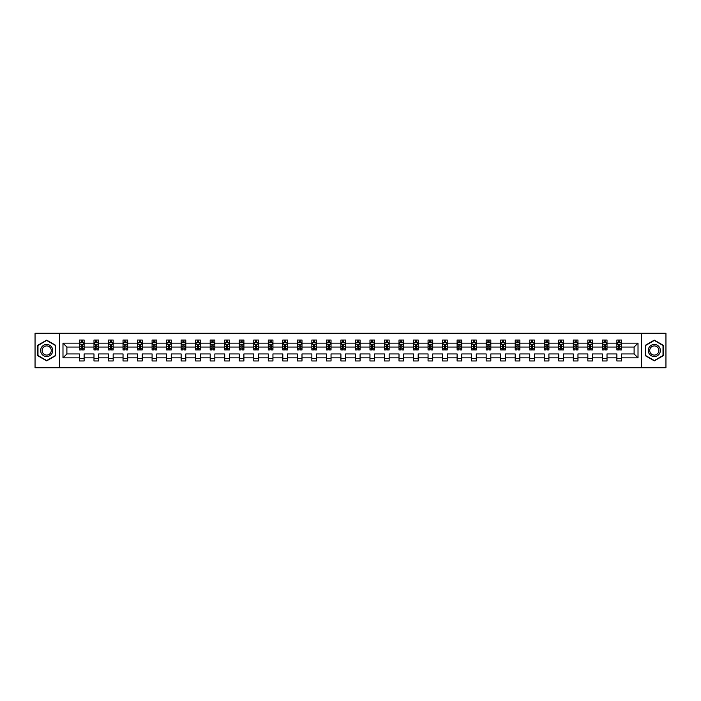 <?xml version="1.0" encoding="UTF-8"?>
<svg xmlns="http://www.w3.org/2000/svg" width="701" height="701" viewBox="0 0 701 701"><rect width="100%" height="100%" fill="white"/><g stroke="black" fill="none" stroke-linecap="round" stroke-linejoin="round"><path stroke-width="1.05" d="M641.599 367.727L665.95 367.727L665.95 333.273L641.599 333.273L641.599 367.727L59.401 367.727L59.401 333.273L35.05 333.273L35.05 367.727L59.401 367.727M621.542 357.852L621.542 353.944L634.107 353.944L638.015 357.852L621.542 357.852L621.542 360.971L616.88 360.971L616.88 357.852L607.013 357.852L607.013 360.971L602.361 360.971L602.361 357.852L592.485 357.852L592.485 360.971L587.832 360.971L587.832 357.852L577.966 357.852L577.966 360.971L573.304 360.971L573.304 357.852L563.438 357.852L563.438 360.971L558.785 360.971L558.785 357.852L548.909 357.852L548.909 360.971L544.256 360.971L544.256 357.852L534.39 357.852L534.39 360.971L529.737 360.971L529.737 357.852L519.862 357.852L519.862 360.971L515.209 360.971L515.209 357.852L505.342 357.852L505.342 360.971L500.68 360.971L500.68 357.852L490.814 357.852L490.814 360.971L486.161 360.971L486.161 357.852L476.286 357.852L476.286 360.971L471.633 360.971L471.633 357.852L461.766 357.852L461.766 360.971L457.105 360.971L457.105 357.852L447.238 357.852L447.238 360.971L442.585 360.971L442.585 357.852L432.719 357.852L432.719 360.971L428.057 360.971L428.057 357.852L418.19 357.852L418.19 360.971L413.537 360.971L413.537 357.852L403.662 357.852L403.662 360.971L399.009 360.971L399.009 357.852L389.143 357.852L389.143 360.971L384.481 360.971L384.481 357.852L374.614 357.852L374.614 360.971L369.962 360.971L369.962 357.852L360.086 357.852L360.086 360.971L355.433 360.971L355.433 357.852L345.567 357.852L345.567 360.971L340.914 360.971L340.914 357.852L331.038 357.852L331.038 360.971L326.386 360.971L326.386 357.852L316.519 357.852L316.519 360.971L311.857 360.971L311.857 357.852L301.991 357.852L301.991 360.971L297.338 360.971L297.338 357.852L287.463 357.852L287.463 360.971L282.81 360.971L282.81 357.852L272.943 357.852L272.943 360.971L268.281 360.971L268.281 357.852L258.415 357.852L258.415 360.971L253.762 360.971L253.762 357.852L243.895 357.852L243.895 360.971L239.234 360.971L239.234 357.852L229.367 357.852L229.367 360.971L224.714 360.971L224.714 357.852L214.839 357.852L214.839 360.971L210.186 360.971L210.186 357.852L200.32 357.852L200.32 360.971L195.658 360.971L195.658 357.852L185.791 357.852L185.791 360.971L181.138 360.971L181.138 357.852L171.263 357.852L171.263 360.971L166.61 360.971L166.61 357.852L156.744 357.852L156.744 360.971L152.091 360.971L152.091 357.852L142.215 357.852L142.215 360.971L137.562 360.971L137.562 357.852L127.696 357.852L127.696 360.971L123.034 360.971L123.034 357.852L113.168 357.852L113.168 360.971L108.515 360.971L108.515 357.852L98.639 357.852L98.639 360.971L93.987 360.971L93.987 357.852L84.12 357.852L84.12 360.971L79.458 360.971L79.458 357.852L62.985 357.852L62.985 343.148L79.458 343.148L79.458 340.029L84.12 340.029L84.12 343.148L93.987 343.148L93.987 340.029L98.639 340.029L98.639 343.148L108.515 343.148L108.515 340.029L113.168 340.029L113.168 343.148L123.034 343.148L123.034 340.029L127.696 340.029L127.696 343.148L137.562 343.148L137.562 340.029L142.215 340.029L142.215 343.148L152.091 343.148L152.091 340.029L156.744 340.029L156.744 343.148L166.61 343.148L166.61 340.029L171.263 340.029L171.263 343.148L181.138 343.148L181.138 340.029L185.791 340.029L185.791 343.148L195.658 343.148L195.658 340.029L200.32 340.029L200.32 343.148L210.186 343.148L210.186 340.029L214.839 340.029L214.839 343.148L224.714 343.148L224.714 340.029L229.367 340.029L229.367 343.148L239.234 343.148L239.234 340.029L243.895 340.029L243.895 343.148L253.762 343.148L253.762 340.029L258.415 340.029L258.415 343.148L268.281 343.148L268.281 340.029L272.943 340.029L272.943 343.148L282.81 343.148L282.81 340.029L287.463 340.029L287.463 343.148L297.338 343.148L297.338 340.029L301.991 340.029L301.991 343.148L311.857 343.148L311.857 340.029L316.519 340.029L316.519 343.148L326.386 343.148L326.386 340.029L331.038 340.029L331.038 343.148L340.914 343.148L340.914 340.029L345.567 340.029L345.567 343.148L355.433 343.148L355.433 340.029L360.086 340.029L360.086 343.148L369.962 343.148L369.962 340.029L374.614 340.029L374.614 343.148L384.481 343.148L384.481 340.029L389.143 340.029L389.143 343.148L399.009 343.148L399.009 340.029L403.662 340.029L403.662 343.148L413.537 343.148L413.537 340.029L418.19 340.029L418.19 343.148L428.057 343.148L428.057 340.029L432.719 340.029L432.719 343.148L442.585 343.148L442.585 340.029L447.238 340.029L447.238 343.148L457.105 343.148L457.105 340.029L461.766 340.029L461.766 343.148L471.633 343.148L471.633 340.029L476.286 340.029L476.286 343.148L486.161 343.148L486.161 340.029L490.814 340.029L490.814 343.148L500.68 343.148L500.68 340.029L505.342 340.029L505.342 343.148L515.209 343.148L515.209 340.029L519.862 340.029L519.862 343.148L529.737 343.148L529.737 340.029L534.39 340.029L534.39 343.148L544.256 343.148L544.256 340.029L548.909 340.029L548.909 343.148L558.785 343.148L558.785 340.029L563.438 340.029L563.438 343.148L573.304 343.148L573.304 340.029L577.966 340.029L577.966 343.148L587.832 343.148L587.832 340.029L592.485 340.029L592.485 343.148L602.361 343.148L602.361 340.029L607.013 340.029L607.013 343.148L616.88 343.148L616.88 340.029L621.542 340.029L621.542 343.148L638.015 343.148L638.015 357.852M641.599 333.273L59.401 333.273M616.88 343.148L616.88 347.056L607.013 347.056L607.013 343.148M607.013 357.852L607.013 353.944L616.88 353.944L616.88 357.852M602.361 343.148L602.361 347.056L592.485 347.056L592.485 343.148M592.485 357.852L592.485 353.944L602.361 353.944L602.361 357.852M587.832 343.148L587.832 347.056L577.966 347.056L577.966 343.148M577.966 357.852L577.966 353.944L587.832 353.944L587.832 357.852M573.304 343.148L573.304 347.056L563.438 347.056L563.438 343.148M563.438 357.852L563.438 353.944L573.304 353.944L573.304 357.852M558.785 343.148L558.785 347.056L548.909 347.056L548.909 343.148M548.909 357.852L548.909 353.944L558.785 353.944L558.785 357.852M544.256 343.148L544.256 347.056L534.39 347.056L534.39 343.148M534.39 357.852L534.39 353.944L544.256 353.944L544.256 357.852M529.737 343.148L529.737 347.056L519.862 347.056L519.862 343.148M519.862 357.852L519.862 353.944L529.737 353.944L529.737 357.852M515.209 343.148L515.209 347.056L505.342 347.056L505.342 343.148M505.342 357.852L505.342 353.944L515.209 353.944L515.209 357.852M500.68 343.148L500.68 347.056L490.814 347.056L490.814 343.148M490.814 357.852L490.814 353.944L500.68 353.944L500.68 357.852M486.161 343.148L486.161 347.056L476.286 347.056L476.286 343.148M476.286 357.852L476.286 353.944L486.161 353.944L486.161 357.852M471.633 343.148L471.633 347.056L461.766 347.056L461.766 343.148M461.766 357.852L461.766 353.944L471.633 353.944L471.633 357.852M457.105 343.148L457.105 347.056L447.238 347.056L447.238 343.148M447.238 357.852L447.238 353.944L457.105 353.944L457.105 357.852M442.585 343.148L442.585 347.056L432.719 347.056L432.719 343.148M432.719 357.852L432.719 353.944L442.585 353.944L442.585 357.852M428.057 343.148L428.057 347.056L418.19 347.056L418.19 343.148M418.19 357.852L418.19 353.944L428.057 353.944L428.057 357.852M413.537 343.148L413.537 347.056L403.662 347.056L403.662 343.148M403.662 357.852L403.662 353.944L413.537 353.944L413.537 357.852M399.009 343.148L399.009 347.056L389.143 347.056L389.143 343.148M389.143 357.852L389.143 353.944L399.009 353.944L399.009 357.852M384.481 343.148L384.481 347.056L374.614 347.056L374.614 343.148M374.614 357.852L374.614 353.944L384.481 353.944L384.481 357.852M369.962 343.148L369.962 347.056L360.086 347.056L360.086 343.148M360.086 357.852L360.086 353.944L369.962 353.944L369.962 357.852M355.433 343.148L355.433 347.056L345.567 347.056L345.567 343.148M345.567 357.852L345.567 353.944L355.433 353.944L355.433 357.852M340.914 343.148L340.914 347.056L331.038 347.056L331.038 343.148M331.038 357.852L331.038 353.944L340.914 353.944L340.914 357.852M326.386 343.148L326.386 347.056L316.519 347.056L316.519 343.148M316.519 357.852L316.519 353.944L326.386 353.944L326.386 357.852M311.857 343.148L311.857 347.056L301.991 347.056L301.991 343.148M301.991 357.852L301.991 353.944L311.857 353.944L311.857 357.852M297.338 343.148L297.338 347.056L287.463 347.056L287.463 343.148M287.463 357.852L287.463 353.944L297.338 353.944L297.338 357.852M282.81 343.148L282.81 347.056L272.943 347.056L272.943 343.148M272.943 357.852L272.943 353.944L282.81 353.944L282.81 357.852M268.281 343.148L268.281 347.056L258.415 347.056L258.415 343.148M258.415 357.852L258.415 353.944L268.281 353.944L268.281 357.852M253.762 343.148L253.762 347.056L243.895 347.056L243.895 343.148M243.895 357.852L243.895 353.944L253.762 353.944L253.762 357.852M239.234 343.148L239.234 347.056L229.367 347.056L229.367 343.148M229.367 357.852L229.367 353.944L239.234 353.944L239.234 357.852M224.714 343.148L224.714 347.056L214.839 347.056L214.839 343.148M214.839 357.852L214.839 353.944L224.714 353.944L224.714 357.852M210.186 343.148L210.186 347.056L200.32 347.056L200.32 343.148M200.32 357.852L200.32 353.944L210.186 353.944L210.186 357.852M195.658 343.148L195.658 347.056L185.791 347.056L185.791 343.148M185.791 357.852L185.791 353.944L195.658 353.944L195.658 357.852M181.138 343.148L181.138 347.056L171.263 347.056L171.263 343.148M171.263 357.852L171.263 353.944L181.138 353.944L181.138 357.852M166.61 343.148L166.61 347.056L156.744 347.056L156.744 343.148M156.744 357.852L156.744 353.944L166.61 353.944L166.61 357.852M152.091 343.148L152.091 347.056L142.215 347.056L142.215 343.148M142.215 357.852L142.215 353.944L152.091 353.944L152.091 357.852M137.562 343.148L137.562 347.056L127.696 347.056L127.696 343.148M127.696 357.852L127.696 353.944L137.562 353.944L137.562 357.852M123.034 343.148L123.034 347.056L113.168 347.056L113.168 343.148M113.168 357.852L113.168 353.944L123.034 353.944L123.034 357.852M108.515 343.148L108.515 347.056L98.639 347.056L98.639 343.148M98.639 357.852L98.639 353.944L108.515 353.944L108.515 357.852M93.987 343.148L93.987 347.056L84.12 347.056L84.12 343.148M84.12 357.852L84.12 353.944L93.987 353.944L93.987 357.852M79.458 343.148L79.458 347.056L66.893 347.056L66.893 353.944L79.458 353.944L79.458 357.852M62.985 343.148L66.893 347.056M634.107 353.944L634.107 347.056L621.542 347.056L621.542 343.148M618.65 342.351L619.772 342.351M604.131 342.351L605.243 342.351M589.602 342.351L590.715 342.351M575.074 342.351L576.196 342.351M560.555 342.351L561.667 342.351M546.026 342.351L547.148 342.351M531.498 342.351L532.62 342.351M516.979 342.351L518.092 342.351M502.451 342.351L503.572 342.351M487.931 342.351L489.044 342.351M473.403 342.351L474.516 342.351M458.875 342.351L459.996 342.351M444.355 342.351L445.468 342.351M429.827 342.351L430.949 342.351M415.307 342.351L416.42 342.351M400.779 342.351L401.892 342.351M386.251 342.351L387.373 342.351M371.732 342.351L372.844 342.351M357.203 342.351L358.325 342.351M342.675 342.351L343.797 342.351M328.156 342.351L329.268 342.351M313.627 342.351L314.749 342.351M299.108 342.351L300.221 342.351M284.58 342.351L285.693 342.351M270.051 342.351L271.173 342.351M255.532 342.351L256.645 342.351M241.004 342.351L242.125 342.351M226.484 342.351L227.597 342.351M211.956 342.351L213.069 342.351M197.428 342.351L198.549 342.351M182.908 342.351L184.021 342.351M168.38 342.351L169.502 342.351M153.852 342.351L154.974 342.351M139.333 342.351L140.445 342.351M124.804 342.351L125.926 342.351M110.285 342.351L111.398 342.351M95.757 342.351L96.869 342.351M81.228 342.351L82.35 342.351M79.458 358.649L84.12 358.649M93.987 358.649L98.639 358.649M108.515 358.649L113.168 358.649M123.034 358.649L127.696 358.649M137.562 358.649L142.215 358.649M152.091 358.649L156.744 358.649M166.61 358.649L171.263 358.649M181.138 358.649L185.791 358.649M195.658 358.649L200.32 358.649M210.186 358.649L214.839 358.649M224.714 358.649L229.367 358.649M239.234 358.649L243.895 358.649M253.762 358.649L258.415 358.649M268.281 358.649L272.943 358.649M282.81 358.649L287.463 358.649M297.338 358.649L301.991 358.649M311.857 358.649L316.519 358.649M326.386 358.649L331.038 358.649M340.914 358.649L345.567 358.649M355.433 358.649L360.086 358.649M369.962 358.649L374.614 358.649M384.481 358.649L389.143 358.649M399.009 358.649L403.662 358.649M413.537 358.649L418.19 358.649M428.057 358.649L432.719 358.649M442.585 358.649L447.238 358.649M457.105 358.649L461.766 358.649M471.633 358.649L476.286 358.649M486.161 358.649L490.814 358.649M500.68 358.649L505.342 358.649M515.209 358.649L519.862 358.649M529.737 358.649L534.39 358.649M544.256 358.649L548.909 358.649M558.785 358.649L563.438 358.649M573.304 358.649L577.966 358.649M587.832 358.649L592.485 358.649M602.361 358.649L607.013 358.649M616.88 358.649L621.542 358.649M66.893 353.944L62.985 357.852M638.015 343.148L634.107 347.056M55.677 345.313L46.687 340.125L37.705 345.313L37.705 355.687L46.687 360.875L55.677 355.687L55.677 345.313M645.323 345.313L645.323 355.687L654.313 360.875L663.295 355.687L663.295 345.313L654.313 340.125L645.323 345.313M82.35 341.238L81.228 341.238M80.335 342.509L79.458 342.509L79.458 340.029L81.228 340.029L81.228 342.403M79.458 348.774L79.458 349.939L81.228 349.939L81.228 348.774L79.458 348.774L79.458 347.056M84.12 347.056L84.12 349.939L82.35 349.939L82.35 344.962L81.228 344.962L81.228 348.774M83.244 342.509L84.12 342.509L84.12 340.029L82.35 340.029L82.35 342.403M84.12 344.261L83.191 342.403L80.396 342.403L79.458 344.261M96.869 341.238L95.757 341.238M94.863 342.509L93.987 342.509L93.987 340.029L95.757 340.029L95.757 342.403M93.987 348.774L93.987 349.939L95.757 349.939L95.757 348.774L93.987 348.774L93.987 347.056M98.639 347.056L98.639 349.939L96.869 349.939L96.869 344.962L95.757 344.962L95.757 348.774M97.763 342.509L98.639 342.509L98.639 340.029L96.869 340.029L96.869 342.403M98.639 344.261L97.711 342.403L94.915 342.403L93.987 344.261M111.398 341.238L110.285 341.238M109.391 342.509L108.515 342.509L108.515 340.029L110.285 340.029L110.285 342.403M108.515 348.774L108.515 349.939L110.285 349.939L110.285 348.774L108.515 348.774L108.515 347.056M113.168 347.056L113.168 349.939L111.398 349.939L111.398 344.962L110.285 344.962L110.285 348.774M112.291 342.509L113.168 342.509L113.168 340.029L111.398 340.029L111.398 342.403M113.168 344.261L112.239 342.403L109.444 342.403L108.515 344.261M41.447 347.477A6.055 6.055 0 0 0 43.664 355.74A6.055 6.055 0 0 0 51.927 353.523A6.055 6.055 0 0 0 49.718 345.26A6.055 6.055 0 0 0 41.447 347.477M42.717 348.213A4.583 4.583 0 0 0 44.4 354.469A4.583 4.583 0 0 0 50.656 352.787A4.583 4.583 0 0 0 48.982 346.531A4.583 4.583 0 0 0 42.717 348.213M55.397 345.47L55.397 355.53L46.687 360.551L37.985 355.53L37.985 345.47L46.687 340.449L55.397 345.47M649.073 347.477A6.055 6.055 0 0 0 651.282 355.74A6.055 6.055 0 0 0 659.553 353.523A6.055 6.055 0 0 0 657.336 345.26A6.055 6.055 0 0 0 649.073 347.477M650.344 348.213A4.583 4.583 0 0 0 652.018 354.469A4.583 4.583 0 0 0 658.283 352.787A4.583 4.583 0 0 0 656.6 346.531A4.583 4.583 0 0 0 650.344 348.213M663.015 345.47L663.015 355.53L654.313 360.551L645.603 355.53L645.603 345.47L654.313 340.449L663.015 345.47M125.926 341.238L124.804 341.238M123.911 342.509L123.034 342.509L123.034 340.029L124.804 340.029L124.804 342.403M123.034 348.774L123.034 349.939L124.804 349.939L124.804 348.774L123.034 348.774L123.034 347.056M127.696 347.056L127.696 349.939L125.926 349.939L125.926 344.962L124.804 344.962L124.804 348.774M126.82 342.509L127.696 342.509L127.696 340.029L125.926 340.029L125.926 342.403M127.696 344.261L126.758 342.403L123.972 342.403L123.034 344.261M140.445 341.238L139.333 341.238M138.439 342.509L137.562 342.509L137.562 340.029L139.333 340.029L139.333 342.403M137.562 348.774L137.562 349.939L139.333 349.939L139.333 348.774L137.562 348.774L137.562 347.056M142.215 347.056L142.215 349.939L140.445 349.939L140.445 344.962L139.333 344.962L139.333 348.774M141.339 342.509L142.215 342.509L142.215 340.029L140.445 340.029L140.445 342.403M142.215 344.261L141.287 342.403L138.491 342.403L137.562 344.261M154.974 341.238L153.852 341.238M152.958 342.509L152.091 342.509L152.091 340.029L153.852 340.029L153.852 342.403M152.091 348.774L152.091 349.939L153.852 349.939L153.852 348.774L152.091 348.774L152.091 347.056M156.744 347.056L156.744 349.939L154.974 349.939L154.974 344.962L153.852 344.962L153.852 348.774M155.867 342.509L156.744 342.509L156.744 340.029L154.974 340.029L154.974 342.403M156.744 344.261L155.815 342.403L153.02 342.403L152.091 344.261M169.502 341.238L168.38 341.238M167.486 342.509L166.61 342.509L166.61 340.029L168.38 340.029L168.38 342.403M166.61 348.774L166.61 349.939L168.38 349.939L168.38 348.774L166.61 348.774L166.61 347.056M171.263 347.056L171.263 349.939L169.502 349.939L169.502 344.962L168.38 344.962L168.38 348.774M170.396 342.509L171.263 342.509L171.263 340.029L169.502 340.029L169.502 342.403M171.263 344.261L170.334 342.403L167.539 342.403L166.61 344.261M184.021 341.238L182.908 341.238M182.015 342.509L181.138 342.509L181.138 340.029L182.908 340.029L182.908 342.403M181.138 348.774L181.138 349.939L182.908 349.939L182.908 348.774L181.138 348.774L181.138 347.056M185.791 347.056L185.791 349.939L184.021 349.939L184.021 344.962L182.908 344.962L182.908 348.774M184.915 342.509L185.791 342.509L185.791 340.029L184.021 340.029L184.021 342.403M185.791 344.261L184.862 342.403L182.067 342.403L181.138 344.261M198.549 341.238L197.428 341.238M196.534 342.509L195.658 342.509L195.658 340.029L197.428 340.029L197.428 342.403M195.658 348.774L195.658 349.939L197.428 349.939L197.428 348.774L195.658 348.774L195.658 347.056M200.32 347.056L200.32 349.939L198.549 349.939L198.549 344.962L197.428 344.962L197.428 348.774M199.443 342.509L200.32 342.509L200.32 340.029L198.549 340.029L198.549 342.403M200.32 344.261L199.382 342.403L196.595 342.403L195.658 344.261M213.069 341.238L211.956 341.238M211.062 342.509L210.186 342.509L210.186 340.029L211.956 340.029L211.956 342.403M210.186 348.774L210.186 349.939L211.956 349.939L211.956 348.774L210.186 348.774L210.186 347.056M214.839 347.056L214.839 349.939L213.069 349.939L213.069 344.962L211.956 344.962L211.956 348.774M213.963 342.509L214.839 342.509L214.839 340.029L213.069 340.029L213.069 342.403M214.839 344.261L213.91 342.403L211.115 342.403L210.186 344.261M227.597 341.238L226.484 341.238M225.591 342.509L224.714 342.509L224.714 340.029L226.484 340.029L226.484 342.403M224.714 348.774L224.714 349.939L226.484 349.939L226.484 348.774L224.714 348.774L224.714 347.056M229.367 347.056L229.367 349.939L227.597 349.939L227.597 344.962L226.484 344.962L226.484 348.774M228.491 342.509L229.367 342.509L229.367 340.029L227.597 340.029L227.597 342.403M229.367 344.261L228.438 342.403L225.643 342.403L224.714 344.261M242.125 341.238L241.004 341.238M240.11 342.509L239.234 342.509L239.234 340.029L241.004 340.029L241.004 342.403M239.234 348.774L239.234 349.939L241.004 349.939L241.004 348.774L239.234 348.774L239.234 347.056M243.895 347.056L243.895 349.939L242.125 349.939L242.125 344.962L241.004 344.962L241.004 348.774M243.019 342.509L243.895 342.509L243.895 340.029L242.125 340.029L242.125 342.403M243.895 344.261L242.958 342.403L240.171 342.403L239.234 344.261M256.645 341.238L255.532 341.238M254.638 342.509L253.762 342.509L253.762 340.029L255.532 340.029L255.532 342.403M253.762 348.774L253.762 349.939L255.532 349.939L255.532 348.774L253.762 348.774L253.762 347.056M258.415 347.056L258.415 349.939L256.645 349.939L256.645 344.962L255.532 344.962L255.532 348.774M257.539 342.509L258.415 342.509L258.415 340.029L256.645 340.029L256.645 342.403M258.415 344.261L257.486 342.403L254.691 342.403L253.762 344.261M271.173 341.238L270.051 341.238M269.158 342.509L268.281 342.509L268.281 340.029L270.051 340.029L270.051 342.403M268.281 348.774L268.281 349.939L270.051 349.939L270.051 348.774L268.281 348.774L268.281 347.056M272.943 347.056L272.943 349.939L271.173 349.939L271.173 344.962L270.051 344.962L270.051 348.774M272.067 342.509L272.943 342.509L272.943 340.029L271.173 340.029L271.173 342.403M272.943 344.261L272.014 342.403L269.219 342.403L268.281 344.261M285.693 341.238L284.58 341.238M283.686 342.509L282.81 342.509L282.81 340.029L284.58 340.029L284.58 342.403M282.81 348.774L282.81 349.939L284.58 349.939L284.58 348.774L282.81 348.774L282.81 347.056M287.463 347.056L287.463 349.939L285.693 349.939L285.693 344.962L284.58 344.962L284.58 348.774M286.586 342.509L287.463 342.509L287.463 340.029L285.693 340.029L285.693 342.403M287.463 344.261L286.534 342.403L283.739 342.403L282.81 344.261M300.221 341.238L299.108 341.238M298.214 342.509L297.338 342.509L297.338 340.029L299.108 340.029L299.108 342.403M297.338 348.774L297.338 349.939L299.108 349.939L299.108 348.774L297.338 348.774L297.338 347.056M301.991 347.056L301.991 349.939L300.221 349.939L300.221 344.962L299.108 344.962L299.108 348.774M301.115 342.509L301.991 342.509L301.991 340.029L300.221 340.029L300.221 342.403M301.991 344.261L301.062 342.403L298.267 342.403L297.338 344.261M314.749 341.238L313.627 341.238M312.734 342.509L311.857 342.509L311.857 340.029L313.627 340.029L313.627 342.403M311.857 348.774L311.857 349.939L313.627 349.939L313.627 348.774L311.857 348.774L311.857 347.056M316.519 347.056L316.519 349.939L314.749 349.939L314.749 344.962L313.627 344.962L313.627 348.774M315.643 342.509L316.519 342.509L316.519 340.029L314.749 340.029L314.749 342.403M316.519 344.261L315.581 342.403L312.795 342.403L311.857 344.261M329.268 341.238L328.156 341.238M327.262 342.509L326.386 342.509L326.386 340.029L328.156 340.029L328.156 342.403M326.386 348.774L326.386 349.939L328.156 349.939L328.156 348.774L326.386 348.774L326.386 347.056M331.038 347.056L331.038 349.939L329.268 349.939L329.268 344.962L328.156 344.962L328.156 348.774M330.162 342.509L331.038 342.509L331.038 340.029L329.268 340.029L329.268 342.403M331.038 344.261L330.11 342.403L327.314 342.403L326.386 344.261M343.797 341.238L342.675 341.238M341.781 342.509L340.914 342.509L340.914 340.029L342.675 340.029L342.675 342.403M340.914 348.774L340.914 349.939L342.675 349.939L342.675 348.774L340.914 348.774L340.914 347.056M345.567 347.056L345.567 349.939L343.797 349.939L343.797 344.962L342.675 344.962L342.675 348.774M344.69 342.509L345.567 342.509L345.567 340.029L343.797 340.029L343.797 342.403M345.567 344.261L344.638 342.403L341.843 342.403L340.914 344.261M358.325 341.238L357.203 341.238M356.31 342.509L355.433 342.509L355.433 340.029L357.203 340.029L357.203 342.403M355.433 348.774L355.433 349.939L357.203 349.939L357.203 348.774L355.433 348.774L355.433 347.056M360.086 347.056L360.086 349.939L358.325 349.939L358.325 344.962L357.203 344.962L357.203 348.774M359.219 342.509L360.086 342.509L360.086 340.029L358.325 340.029L358.325 342.403M360.086 344.261L359.157 342.403L356.362 342.403L355.433 344.261M372.844 341.238L371.732 341.238M370.838 342.509L369.962 342.509L369.962 340.029L371.732 340.029L371.732 342.403M369.962 348.774L369.962 349.939L371.732 349.939L371.732 348.774L369.962 348.774L369.962 347.056M374.614 347.056L374.614 349.939L372.844 349.939L372.844 344.962L371.732 344.962L371.732 348.774M373.738 342.509L374.614 342.509L374.614 340.029L372.844 340.029L372.844 342.403M374.614 344.261L373.686 342.403L370.89 342.403L369.962 344.261M387.373 341.238L386.251 341.238M385.357 342.509L384.481 342.509L384.481 340.029L386.251 340.029L386.251 342.403M384.481 348.774L384.481 349.939L386.251 349.939L386.251 348.774L384.481 348.774L384.481 347.056M389.143 347.056L389.143 349.939L387.373 349.939L387.373 344.962L386.251 344.962L386.251 348.774M388.266 342.509L389.143 342.509L389.143 340.029L387.373 340.029L387.373 342.403M389.143 344.261L388.205 342.403L385.419 342.403L384.481 344.261M401.892 341.238L400.779 341.238M399.885 342.509L399.009 342.509L399.009 340.029L400.779 340.029L400.779 342.403M399.009 348.774L399.009 349.939L400.779 349.939L400.779 348.774L399.009 348.774L399.009 347.056M403.662 347.056L403.662 349.939L401.892 349.939L401.892 344.962L400.779 344.962L400.779 348.774M402.786 342.509L403.662 342.509L403.662 340.029L401.892 340.029L401.892 342.403M403.662 344.261L402.733 342.403L399.938 342.403L399.009 344.261M416.42 341.238L415.307 341.238M414.414 342.509L413.537 342.509L413.537 340.029L415.307 340.029L415.307 342.403M413.537 348.774L413.537 349.939L415.307 349.939L415.307 348.774L413.537 348.774L413.537 347.056M418.19 347.056L418.19 349.939L416.42 349.939L416.42 344.962L415.307 344.962L415.307 348.774M417.314 342.509L418.19 342.509L418.19 340.029L416.42 340.029L416.42 342.403M418.19 344.261L417.261 342.403L414.466 342.403L413.537 344.261M430.949 341.238L429.827 341.238M428.933 342.509L428.057 342.509L428.057 340.029L429.827 340.029L429.827 342.403M428.057 348.774L428.057 349.939L429.827 349.939L429.827 348.774L428.057 348.774L428.057 347.056M432.719 347.056L432.719 349.939L430.949 349.939L430.949 344.962L429.827 344.962L429.827 348.774M431.842 342.509L432.719 342.509L432.719 340.029L430.949 340.029L430.949 342.403M432.719 344.261L431.781 342.403L428.986 342.403L428.057 344.261M445.468 341.238L444.355 341.238M443.461 342.509L442.585 342.509L442.585 340.029L444.355 340.029L444.355 342.403M442.585 348.774L442.585 349.939L444.355 349.939L444.355 348.774L442.585 348.774L442.585 347.056M447.238 347.056L447.238 349.939L445.468 349.939L445.468 344.962L444.355 344.962L444.355 348.774M446.362 342.509L447.238 342.509L447.238 340.029L445.468 340.029L445.468 342.403M447.238 344.261L446.309 342.403L443.514 342.403L442.585 344.261M459.996 341.238L458.875 341.238M457.981 342.509L457.105 342.509L457.105 340.029L458.875 340.029L458.875 342.403M457.105 348.774L457.105 349.939L458.875 349.939L458.875 348.774L457.105 348.774L457.105 347.056M461.766 347.056L461.766 349.939L459.996 349.939L459.996 344.962L458.875 344.962L458.875 348.774M460.89 342.509L461.766 342.509L461.766 340.029L459.996 340.029L459.996 342.403M461.766 344.261L460.829 342.403L458.042 342.403L457.105 344.261M474.516 341.238L473.403 341.238M472.509 342.509L471.633 342.509L471.633 340.029L473.403 340.029L473.403 342.403M471.633 348.774L471.633 349.939L473.403 349.939L473.403 348.774L471.633 348.774L471.633 347.056M476.286 347.056L476.286 349.939L474.516 349.939L474.516 344.962L473.403 344.962L473.403 348.774M475.409 342.509L476.286 342.509L476.286 340.029L474.516 340.029L474.516 342.403M476.286 344.261L475.357 342.403L472.562 342.403L471.633 344.261M489.044 341.238L487.931 341.238M487.037 342.509L486.161 342.509L486.161 340.029L487.931 340.029L487.931 342.403M486.161 348.774L486.161 349.939L487.931 349.939L487.931 348.774L486.161 348.774L486.161 347.056M490.814 347.056L490.814 349.939L489.044 349.939L489.044 344.962L487.931 344.962L487.931 348.774M489.938 342.509L490.814 342.509L490.814 340.029L489.044 340.029L489.044 342.403M490.814 344.261L489.885 342.403L487.09 342.403L486.161 344.261M503.572 341.238L502.451 341.238M501.557 342.509L500.68 342.509L500.68 340.029L502.451 340.029L502.451 342.403M500.68 348.774L500.68 349.939L502.451 349.939L502.451 348.774L500.68 348.774L500.68 347.056M505.342 347.056L505.342 349.939L503.572 349.939L503.572 344.962L502.451 344.962L502.451 348.774M504.466 342.509L505.342 342.509L505.342 340.029L503.572 340.029L503.572 342.403M505.342 344.261L504.405 342.403L501.618 342.403L500.68 344.261M518.092 341.238L516.979 341.238M516.085 342.509L515.209 342.509L515.209 340.029L516.979 340.029L516.979 342.403M515.209 348.774L515.209 349.939L516.979 349.939L516.979 348.774L515.209 348.774L515.209 347.056M519.862 347.056L519.862 349.939L518.092 349.939L518.092 344.962L516.979 344.962L516.979 348.774M518.985 342.509L519.862 342.509L519.862 340.029L518.092 340.029L518.092 342.403M519.862 344.261L518.933 342.403L516.138 342.403L515.209 344.261M532.62 341.238L531.498 341.238M530.604 342.509L529.737 342.509L529.737 340.029L531.498 340.029L531.498 342.403M529.737 348.774L529.737 349.939L531.498 349.939L531.498 348.774L529.737 348.774L529.737 347.056M534.39 347.056L534.39 349.939L532.62 349.939L532.62 344.962L531.498 344.962L531.498 348.774M533.514 342.509L534.39 342.509L534.39 340.029L532.62 340.029L532.62 342.403M534.39 344.261L533.461 342.403L530.666 342.403L529.737 344.261M547.148 341.238L546.026 341.238M545.133 342.509L544.256 342.509L544.256 340.029L546.026 340.029L546.026 342.403M544.256 348.774L544.256 349.939L546.026 349.939L546.026 348.774L544.256 348.774L544.256 347.056M548.909 347.056L548.909 349.939L547.148 349.939L547.148 344.962L546.026 344.962L546.026 348.774M548.042 342.509L548.909 342.509L548.909 340.029L547.148 340.029L547.148 342.403M548.909 344.261L547.98 342.403L545.185 342.403L544.256 344.261M561.667 341.238L560.555 341.238M559.661 342.509L558.785 342.509L558.785 340.029L560.555 340.029L560.555 342.403M558.785 348.774L558.785 349.939L560.555 349.939L560.555 348.774L558.785 348.774L558.785 347.056M563.438 347.056L563.438 349.939L561.667 349.939L561.667 344.962L560.555 344.962L560.555 348.774M562.561 342.509L563.438 342.509L563.438 340.029L561.667 340.029L561.667 342.403M563.438 344.261L562.509 342.403L559.713 342.403L558.785 344.261M576.196 341.238L575.074 341.238M574.18 342.509L573.304 342.509L573.304 340.029L575.074 340.029L575.074 342.403M573.304 348.774L573.304 349.939L575.074 349.939L575.074 348.774L573.304 348.774L573.304 347.056M577.966 347.056L577.966 349.939L576.196 349.939L576.196 344.962L575.074 344.962L575.074 348.774M577.089 342.509L577.966 342.509L577.966 340.029L576.196 340.029L576.196 342.403M577.966 344.261L577.028 342.403L574.242 342.403L573.304 344.261M590.715 341.238L589.602 341.238M588.709 342.509L587.832 342.509L587.832 340.029L589.602 340.029L589.602 342.403M587.832 348.774L587.832 349.939L589.602 349.939L589.602 348.774L587.832 348.774L587.832 347.056M592.485 347.056L592.485 349.939L590.715 349.939L590.715 344.962L589.602 344.962L589.602 348.774M591.609 342.509L592.485 342.509L592.485 340.029L590.715 340.029L590.715 342.403M592.485 344.261L591.556 342.403L588.761 342.403L587.832 344.261M605.243 341.238L604.131 341.238M603.237 342.509L602.361 342.509L602.361 340.029L604.131 340.029L604.131 342.403M602.361 348.774L602.361 349.939L604.131 349.939L604.131 348.774L602.361 348.774L602.361 347.056M607.013 347.056L607.013 349.939L605.243 349.939L605.243 344.962L604.131 344.962L604.131 348.774M606.137 342.509L607.013 342.509L607.013 340.029L605.243 340.029L605.243 342.403M607.013 344.261L606.085 342.403L603.289 342.403L602.361 344.261M619.772 341.238L618.65 341.238M617.756 342.509L616.88 342.509L616.88 340.029L618.65 340.029L618.65 342.403M616.88 348.774L616.88 349.939L618.65 349.939L618.65 348.774L616.88 348.774L616.88 347.056M621.542 347.056L621.542 349.939L619.772 349.939L619.772 344.962L618.65 344.962L618.65 348.774M620.665 342.509L621.542 342.509L621.542 340.029L619.772 340.029L619.772 342.403M621.542 344.261L620.604 342.403L617.809 342.403L616.88 344.261M84.094 344.217L79.485 344.217M84.12 348.774L82.35 348.774M81.228 346.276L79.458 346.276M84.12 346.276L82.35 346.276M82.35 341.825L81.228 341.825M98.622 344.217L94.013 344.217M98.639 348.774L96.869 348.774M95.757 346.276L93.987 346.276M98.639 346.276L96.869 346.276M96.869 341.825L95.757 341.825M113.141 344.217L108.532 344.217M113.168 348.774L111.398 348.774M110.285 346.276L108.515 346.276M113.168 346.276L111.398 346.276M111.398 341.825L110.285 341.825M127.67 344.217L123.061 344.217M127.696 348.774L125.926 348.774M124.804 346.276L123.034 346.276M127.696 346.276L125.926 346.276M125.926 341.825L124.804 341.825M142.198 344.217L137.589 344.217M142.215 348.774L140.445 348.774M139.333 346.276L137.562 346.276M142.215 346.276L140.445 346.276M140.445 341.825L139.333 341.825M156.717 344.217L152.108 344.217M156.744 348.774L154.974 348.774M153.852 346.276L152.091 346.276M156.744 346.276L154.974 346.276M154.974 341.825L153.852 341.825M171.246 344.217L166.636 344.217M171.263 348.774L169.502 348.774M168.38 346.276L166.61 346.276M171.263 346.276L169.502 346.276M169.502 341.825L168.38 341.825M185.765 344.217L181.156 344.217M185.791 348.774L184.021 348.774M182.908 346.276L181.138 346.276M185.791 346.276L184.021 346.276M184.021 341.825L182.908 341.825M200.293 344.217L195.684 344.217M200.32 348.774L198.549 348.774M197.428 346.276L195.658 346.276M200.32 346.276L198.549 346.276M198.549 341.825L197.428 341.825M214.821 344.217L210.212 344.217M214.839 348.774L213.069 348.774M211.956 346.276L210.186 346.276M214.839 346.276L213.069 346.276M213.069 341.825L211.956 341.825M229.341 344.217L224.732 344.217M229.367 348.774L227.597 348.774M226.484 346.276L224.714 346.276M229.367 346.276L227.597 346.276M227.597 341.825L226.484 341.825M243.869 344.217L239.26 344.217M243.895 348.774L242.125 348.774M241.004 346.276L239.234 346.276M243.895 346.276L242.125 346.276M242.125 341.825L241.004 341.825M258.389 344.217L253.788 344.217M258.415 348.774L256.645 348.774M255.532 346.276L253.762 346.276M258.415 346.276L256.645 346.276M256.645 341.825L255.532 341.825M272.917 344.217L268.308 344.217M272.943 348.774L271.173 348.774M270.051 346.276L268.281 346.276M272.943 346.276L271.173 346.276M271.173 341.825L270.051 341.825M287.445 344.217L282.836 344.217M287.463 348.774L285.693 348.774M284.58 346.276L282.81 346.276M287.463 346.276L285.693 346.276M285.693 341.825L284.58 341.825M301.965 344.217L297.355 344.217M301.991 348.774L300.221 348.774M299.108 346.276L297.338 346.276M301.991 346.276L300.221 346.276M300.221 341.825L299.108 341.825M316.493 344.217L311.884 344.217M316.519 348.774L314.749 348.774M313.627 346.276L311.857 346.276M316.519 346.276L314.749 346.276M314.749 341.825L313.627 341.825M331.021 344.217L326.412 344.217M331.038 348.774L329.268 348.774M328.156 346.276L326.386 346.276M331.038 346.276L329.268 346.276M329.268 341.825L328.156 341.825M345.54 344.217L340.931 344.217M345.567 348.774L343.797 348.774M342.675 346.276L340.914 346.276M345.567 346.276L343.797 346.276M343.797 341.825L342.675 341.825M360.069 344.217L355.46 344.217M360.086 348.774L358.325 348.774M357.203 346.276L355.433 346.276M360.086 346.276L358.325 346.276M358.325 341.825L357.203 341.825M374.588 344.217L369.979 344.217M374.614 348.774L372.844 348.774M371.732 346.276L369.962 346.276M374.614 346.276L372.844 346.276M372.844 341.825L371.732 341.825M389.116 344.217L384.507 344.217M389.143 348.774L387.373 348.774M386.251 346.276L384.481 346.276M389.143 346.276L387.373 346.276M387.373 341.825L386.251 341.825M403.645 344.217L399.035 344.217M403.662 348.774L401.892 348.774M400.779 346.276L399.009 346.276M403.662 346.276L401.892 346.276M401.892 341.825L400.779 341.825M418.164 344.217L413.555 344.217M418.19 348.774L416.42 348.774M415.307 346.276L413.537 346.276M418.19 346.276L416.42 346.276M416.42 341.825L415.307 341.825M432.692 344.217L428.083 344.217M432.719 348.774L430.949 348.774M429.827 346.276L428.057 346.276M432.719 346.276L430.949 346.276M430.949 341.825L429.827 341.825M447.212 344.217L442.611 344.217M447.238 348.774L445.468 348.774M444.355 346.276L442.585 346.276M447.238 346.276L445.468 346.276M445.468 341.825L444.355 341.825M461.74 344.217L457.131 344.217M461.766 348.774L459.996 348.774M458.875 346.276L457.105 346.276M461.766 346.276L459.996 346.276M459.996 341.825L458.875 341.825M476.268 344.217L471.659 344.217M476.286 348.774L474.516 348.774M473.403 346.276L471.633 346.276M476.286 346.276L474.516 346.276M474.516 341.825L473.403 341.825M490.788 344.217L486.179 344.217M490.814 348.774L489.044 348.774M487.931 346.276L486.161 346.276M490.814 346.276L489.044 346.276M489.044 341.825L487.931 341.825M505.316 344.217L500.707 344.217M505.342 348.774L503.572 348.774M502.451 346.276L500.68 346.276M505.342 346.276L503.572 346.276M503.572 341.825L502.451 341.825M519.844 344.217L515.235 344.217M519.862 348.774L518.092 348.774M516.979 346.276L515.209 346.276M519.862 346.276L518.092 346.276M518.092 341.825L516.979 341.825M534.364 344.217L529.754 344.217M534.39 348.774L532.62 348.774M531.498 346.276L529.737 346.276M534.39 346.276L532.62 346.276M532.62 341.825L531.498 341.825M548.892 344.217L544.283 344.217M548.909 348.774L547.148 348.774M546.026 346.276L544.256 346.276M548.909 346.276L547.148 346.276M547.148 341.825L546.026 341.825M563.411 344.217L558.802 344.217M563.438 348.774L561.667 348.774M560.555 346.276L558.785 346.276M563.438 346.276L561.667 346.276M561.667 341.825L560.555 341.825M577.939 344.217L573.33 344.217M577.966 348.774L576.196 348.774M575.074 346.276L573.304 346.276M577.966 346.276L576.196 346.276M576.196 341.825L575.074 341.825M592.468 344.217L587.859 344.217M592.485 348.774L590.715 348.774M589.602 346.276L587.832 346.276M592.485 346.276L590.715 346.276M590.715 341.825L589.602 341.825M606.987 344.217L602.378 344.217M607.013 348.774L605.243 348.774M604.131 346.276L602.361 346.276M607.013 346.276L605.243 346.276M605.243 341.825L604.131 341.825M621.515 344.217L616.906 344.217M621.542 348.774L619.772 348.774M618.65 346.276L616.88 346.276M621.542 346.276L619.772 346.276M619.772 341.825L618.65 341.825"/></g></svg>
